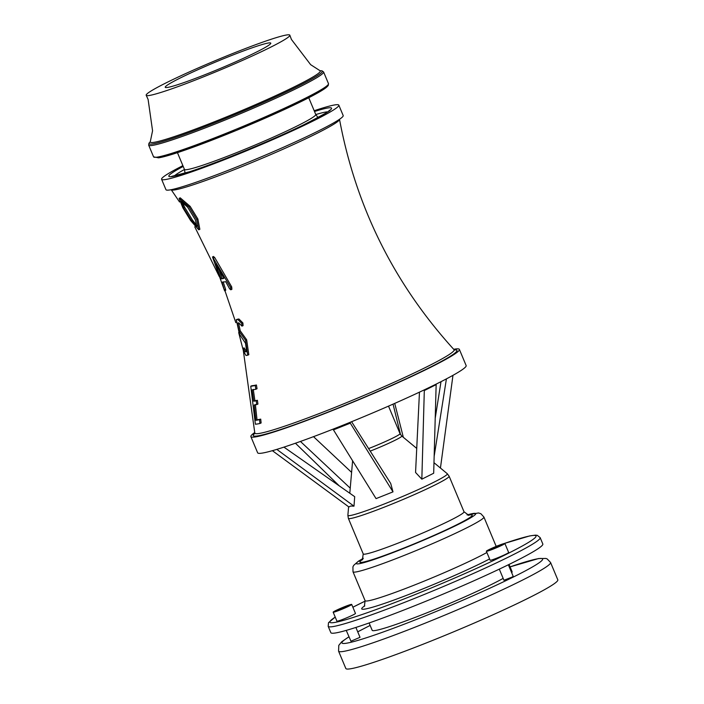 <?xml version="1.0" encoding="UTF-8"?>
<svg xmlns="http://www.w3.org/2000/svg" width="704" height="704" viewBox="0 0 704 704"><rect width="100%" height="100%" fill="white"/><g stroke="black" fill="none" stroke-linecap="round" stroke-linejoin="round"><path stroke-width="1.06" d="M177.452 152.671L184.439 169.382A71.166 4.814 -22.7 0 0 187.299 169.576A71.166 4.814 -22.7 0 0 260.744 142.639A71.166 4.814 -22.7 0 0 315.744 114.462L317.997 117.577M146.194 95.286L148.104 99.414L152.566 130.786L150.286 141.706A92.136 6.23 -22.7 0 0 153.991 142.331A92.136 6.23 -22.7 0 0 251.425 106.445A92.136 6.23 -22.7 0 0 320.021 70.708L310.64 64.662L291.43 39.459L289.837 35.2A77.854 5.271 -22.7 0 0 215.97 60.359A77.854 5.271 -22.7 0 0 146.194 95.286A77.854 5.271 -22.7 0 0 149.318 95.471A77.854 5.271 -22.7 0 0 229.486 66.079A77.854 5.271 -22.7 0 0 289.837 35.2M167.534 87.446A57.2 3.872 -22.7 0 0 226.565 65.789A57.2 3.872 -22.7 0 0 270.776 43.146A57.2 3.872 -22.7 0 0 216.515 61.644A57.2 3.872 -22.7 0 0 165.238 87.287A57.2 3.872 -22.7 0 0 167.534 87.446M348.911 636.803L341.73 641.758L338.791 645.357L338.571 651.156L345.822 668.492A114.893 7.77 -22.7 0 0 350.442 668.8A114.893 7.77 -22.7 0 0 469.014 625.31A114.893 7.77 -22.7 0 0 557.806 579.814L550.554 562.478L547.193 558.941L545.934 558.457L538.534 558.554L510.074 566.887A108.61 7.348 157.3 0 1 495.546 585.561A108.61 7.348 157.3 0 1 346.306 643.245A108.61 7.348 157.3 0 1 348.946 636.882M508.358 564.784L513.207 576.374L511.966 577.148L503.941 580.254L499.294 569.14M355.89 627.44L360.017 637.314L350.953 641.203L346.236 630.397M369.107 622.978L372.178 630.309A75.847 5.13 -22.7 0 0 375.223 630.511A75.847 5.13 -22.7 0 0 434.65 609.69A75.847 5.13 -22.7 0 0 503.158 578.38M511.685 572.739A75.847 5.13 -22.7 0 0 512.116 571.771L509.045 564.441M283.932 447.128L354.702 496.681L353.989 506.167L350.706 506.035L348.885 506.968L272.386 450.683M421.837 479.178L424.31 390.562L436.154 384.622L433.682 473.238L421.837 479.178L415.562 472.472L419.461 392.146M351.586 421.722L390.694 483.419L392.999 491.876L376.059 498.617L333.018 429.167M313.509 436.656L351.604 472.393M295.442 443.221L339.231 485.839M350.231 488.154L300.441 441.452M393.052 404.131L400.55 434.641M403.33 437.307L394.724 403.392M446.415 378.875L434.157 456.298M440.44 468.046L452.971 375.329M435.222 418.185L441.003 381.674M424.31 390.562L424.125 389.946M436.022 384.173L436.154 384.622M333.353 429.906L350.293 423.166L392.999 491.876M349.941 422.391L350.293 423.166M276.804 449.381L353.989 506.167M254.778 432.502A113.01 7.647 -22.7 0 0 250.87 436.621L257.638 452.795A113.01 7.647 -22.7 0 0 262.178 453.103A113.01 7.647 -22.7 0 0 378.814 410.326A113.01 7.647 -22.7 0 0 466.145 365.578L459.378 349.395A113.01 7.647 -22.7 0 0 453.702 349.29M250.87 436.621A113.01 7.647 -22.7 0 0 255.411 436.92A113.01 7.647 -22.7 0 0 372.046 394.143A113.01 7.647 -22.7 0 0 459.378 349.395M255.851 420.288L257.022 419.778A103.497 7.005 -22.7 0 0 258.122 419.628A103.497 7.005 -22.7 0 0 260.726 419.126L261.105 422.972L259.934 423.491L259.556 419.646A104.817 7.093 157.3 0 1 255.851 420.288L254.223 404.985A100.25 6.785 -22.7 0 0 256.731 404.589L257.928 404.07L257.4 400.286A97.891 6.626 -22.7 0 1 255.992 400.541A97.891 6.626 -22.7 0 1 254.892 400.69L253.739 401.192L252.129 389.893A96.219 6.512 -22.7 0 0 255.851 389.242L257.048 388.714L256.406 384.991A94.002 6.362 -22.7 0 1 253.766 385.502A94.002 6.362 -22.7 0 1 251.9 385.713L250.747 386.214L255.385 424.222A106.04 7.172 -22.7 0 0 259.89 423.5M238.506 322.766L240.222 330.801L246.664 339.794L248.82 354.702L247.694 355.203L245.546 340.287L239.105 331.294L237.389 323.25A84.146 5.694 -22.7 0 0 238.902 323.004L241.956 326.119L241.78 323.462L237.82 319.484A83.776 5.667 157.3 0 1 236.298 319.73L239.457 334.18L245.538 343.323L246.673 351.622A88.167 5.966 157.3 0 1 245.159 351.868L242.986 348.366L243.338 350.953L246.013 355.502A88.801 6.01 -22.7 0 0 247.526 355.256L247.694 355.203M237.16 319.352L237.415 319.238A82.518 5.588 -22.7 0 0 238.005 319.15A82.518 5.588 -22.7 0 0 238.929 318.991L242.898 322.969L243.082 325.626L241.956 326.119M213.497 256.652L214.676 257.497L231.704 286.889L231.906 289.3L230.789 289.793L230.578 287.382L212.494 256.951L224.602 290.831L222.006 282.286L225.72 281.679L229.61 288.807L230.789 289.793M179.098 198.343L180.233 197.842L190.15 206.36L197.859 218.988L199.857 229.31L198.739 229.794L196.733 219.481L189.015 206.862L179.098 198.343L182.89 207.874L190.599 220.493L198.739 229.794M223.124 281.802L225.535 289.177L225.72 290.338L224.602 290.831M242.986 348.366L244.121 347.873L246.277 351.375A86.891 5.878 -22.7 0 0 246.875 351.287A86.891 5.878 -22.7 0 0 247.095 351.252M255.851 389.242L255.262 385.493A95.295 6.45 157.3 0 1 250.747 386.214M256.731 404.589L256.247 400.796A99.194 6.714 157.3 0 1 253.739 401.192M253.273 389.391L254.892 400.69M255.376 404.483L257.022 419.778M220.88 278.881L215.75 263.85L223.898 278.379A81.646 5.526 157.3 0 1 220.88 278.881L221.989 278.388A80.388 5.438 -22.7 0 0 223.766 278.133M219.023 269.641L221.989 278.388M187.66 207.178L195.36 219.806L196.865 226.609L191.277 220.475L183.577 207.856L181.201 201.432L187.66 207.178M182.028 201.511L184.703 207.354L192.394 219.982L197.27 226.046M182.873 165.651A96.061 6.503 -22.7 0 0 161.594 179.282L165.95 189.684A96.061 6.503 -22.7 0 0 169.814 189.948A96.061 6.503 -22.7 0 0 268.946 153.586A96.061 6.503 -22.7 0 0 343.182 115.553L338.826 105.151A96.061 6.503 -22.7 0 0 314.178 110.73M161.594 179.282A96.061 6.503 -22.7 0 0 165.458 179.546A96.061 6.503 -22.7 0 0 264.598 143.185A96.061 6.503 -22.7 0 0 338.826 105.151M335.21 617.065L328.513 622.706L328.178 626.305L330.836 632.658A114.893 7.77 -22.7 0 0 335.456 632.975A114.893 7.77 -22.7 0 0 454.027 589.477A114.893 7.77 -22.7 0 0 542.819 543.99L540.162 537.636L537.293 535.33L535.366 535.146L529.637 535.938L503.967 543.576M504.891 543.497L508.658 552.473A10.041 0.678 157.3 0 1 506.176 554.03A10.041 0.678 157.3 0 1 496.118 558.404A10.041 0.678 157.3 0 1 490.116 560.226L486.358 551.25A10.041 0.678 -22.7 0 0 492.36 549.419A10.041 0.678 -22.7 0 0 502.418 545.046A10.041 0.678 -22.7 0 0 504.891 543.497A10.041 0.678 -22.7 0 0 495.37 546.744A10.041 0.678 -22.7 0 0 486.358 551.25M351.701 604.428L355.458 613.413A10.041 0.678 157.3 0 1 347.697 617.39A10.041 0.678 157.3 0 1 337.33 621.192A10.041 0.678 157.3 0 1 336.926 621.166L333.168 612.181A10.041 0.678 -22.7 0 0 333.573 612.216A10.041 0.678 -22.7 0 0 343.939 608.406A10.041 0.678 -22.7 0 0 351.701 604.428A10.041 0.678 -22.7 0 0 342.17 607.684A10.041 0.678 -22.7 0 0 333.168 612.181M490.406 549.446L500.852 545.292L490.406 549.446M494.023 547.633L494.296 548.275M499.25 545.547L499.435 545.996M346.06 606.487L347.662 606.223L344.036 608.045L337.216 610.386L346.06 606.487L346.245 606.936M340.833 608.573L341.106 609.215M158.972 157.766A93.544 6.327 -22.7 0 0 256.828 121.792A93.544 6.327 -22.7 0 0 327.694 85.149M157.379 157.098A94.802 6.415 -22.7 0 0 255.226 121.211A94.802 6.415 -22.7 0 0 328.486 83.67L328.187 85.606L324.183 89.021L282.63 110.343L236.016 130.548L171.521 154.554L158.682 157.854L153.569 156.842A94.802 6.415 -22.7 0 0 157.379 157.098M153.569 156.842L148.676 145.138A94.802 6.415 -22.7 0 0 152.486 145.394A94.802 6.415 -22.7 0 0 250.325 109.507A94.802 6.415 -22.7 0 0 323.594 71.966L322.001 70.822L320.197 70.761M150.19 141.882A93.861 6.354 -22.7 0 0 152.847 143.906A93.861 6.354 -22.7 0 0 257.805 104.878A93.861 6.354 -22.7 0 0 320.214 70.761M338.571 651.156A114.893 7.77 -22.7 0 0 343.191 651.464A114.893 7.77 -22.7 0 0 461.762 607.974A114.893 7.77 -22.7 0 0 550.554 562.478M357.738 631.866A108.61 7.348 157.3 0 1 370.146 625.451M368.606 448.58A25.74 1.742 -22.7 0 0 400.03 433.664L388.511 406.12M370.216 451.114A26.453 1.786 -22.7 0 0 401.773 436.014L416.733 448.404M350.064 515.557A53.909 3.652 -22.7 0 0 406.56 494.78A53.909 3.652 -22.7 0 0 447.269 473.704L449.134 476.212A54.622 3.696 -22.7 0 1 406.921 497.834A54.622 3.696 -22.7 0 1 350.548 518.514A54.622 3.696 -22.7 0 1 348.357 518.364L347.873 515.284A53.909 3.652 -22.7 0 0 350.064 515.557M254.778 433.365A110.37 7.471 -22.7 0 0 257.734 435.899A110.37 7.471 -22.7 0 0 381.665 389.778A110.37 7.471 -22.7 0 0 454.309 349.897M254.646 433.77L254.804 432.986A108.011 7.313 -22.7 0 0 259.186 433.453A108.011 7.313 -22.7 0 0 371.862 392.049A108.011 7.313 -22.7 0 0 454.027 349.65L454.696 350.09M179.555 201.995L171.213 189.719A91.221 6.169 -22.7 0 0 174.838 189.886A91.221 6.169 -22.7 0 0 268.365 155.619A91.221 6.169 -22.7 0 0 339.504 119.319L339.504 119.293M255.262 385.493L256.406 384.991M255.939 389.198L257.004 388.731M259.978 423.465L261.061 422.99M256.247 400.796L257.4 400.286M259.556 419.646L260.726 419.126M256.81 404.554L257.884 404.078M213.567 257.981L214.676 257.497M230.578 287.382L231.704 286.889M224.426 289.67L225.535 289.177M243.593 349.378L244.719 348.885M245.159 351.868L246.277 351.375M236.298 319.73L237.415 319.238M245.546 340.287L246.664 339.794M239.105 331.294L240.222 330.801M241.78 323.462L242.898 322.969M237.82 319.484L238.929 318.991M196.733 219.481L197.859 218.988M189.015 206.862L190.15 206.36M191.277 220.475L192.394 219.982M183.577 207.856L184.703 207.354M183.198 166.426A88.255 5.975 -22.7 0 0 172.348 176.51A88.255 5.975 -22.7 0 0 287.778 132.326A88.255 5.975 -22.7 0 0 314.503 111.496M327.791 111.813A84.586 5.72 -22.7 0 0 315.814 114.55M184.448 169.506A84.586 5.72 -22.7 0 0 174.099 176.106M328.178 626.305A114.893 7.77 -22.7 0 0 332.79 626.613A114.893 7.77 -22.7 0 0 451.37 583.123A114.893 7.77 -22.7 0 0 540.162 537.636M335.236 617.118A111.751 7.559 -22.7 0 0 334.356 622.503A111.751 7.559 -22.7 0 0 487.168 563.49A111.751 7.559 -22.7 0 0 504.126 543.541M498.265 545.565A111.751 7.559 -22.7 0 0 496.162 546.304L498.599 545.433M352.871 607.218L365.235 601.066A111.751 7.559 -22.7 0 0 352.88 607.235M364.778 605.801A77.22 5.227 -22.7 0 0 364.822 609.092A77.22 5.227 -22.7 0 0 420.376 589.89A77.22 5.227 -22.7 0 0 489.588 558.958M364.373 606.346L365.094 600.679A70.946 4.805 -22.7 0 0 367.946 600.873A70.946 4.805 -22.7 0 0 422.814 581.68A70.946 4.805 -22.7 0 0 486.886 552.508M495.81 546.559A70.946 4.805 -22.7 0 0 495.986 545.926L496.206 546.392M365.094 600.679L353.003 571.789A70.946 4.805 -22.7 0 0 355.854 571.974A70.946 4.805 -22.7 0 0 429.079 545.125A70.946 4.805 -22.7 0 0 483.903 517.026L480.876 513.726L478.562 512.961L467.034 514.888M363.299 558.351A64.662 4.374 -22.7 0 0 358.978 563.754A64.662 4.374 -22.7 0 0 440.405 532.822A64.662 4.374 -22.7 0 0 467.113 514.923M362.762 559.372A60.896 4.118 -22.7 0 0 362.305 562.294A60.896 4.118 -22.7 0 0 434.738 535.058A60.896 4.118 -22.7 0 0 468.213 515.258M362.349 559.874L363.229 553.925A54.622 3.696 -22.7 0 0 365.429 554.074A54.622 3.696 -22.7 0 0 421.802 533.403A54.622 3.696 -22.7 0 0 464.006 511.773L468.846 515.319M184.422 169.347L185.073 173.175M315.744 114.462L308.748 97.75M328.486 83.67L323.594 71.966M148.676 145.138L148.975 143.194L150.19 141.874M370.137 625.425L357.72 631.822M400.03 433.664L401.773 436.014M352.598 460.874L349.791 493.231M348.612 506.766L347.873 515.284M433.972 462.686L447.269 473.704M454.027 349.65C394.082 283.721 355.907 206.941 339.504 119.319M254.804 432.986L243.39 351.111M242.924 349.131L238.674 332.534M235.822 322.661L224.937 290.682M219.27 276.558L194.762 226.829M212.494 256.951L213.602 256.458M236.166 319.766L237.274 319.273M329.806 110.211C325.556 111.883 342.936 104.562 303.609 124.872C276.822 138.098 221.927 161.154 189.666 171.714L171.538 176.414M495.986 545.926L483.903 517.026M363.326 558.272L358.336 561.255L353.698 565.356L352.924 566.87L353.003 571.789M464.006 511.773L449.134 476.212M363.229 553.925L348.357 518.364"/></g></svg>
